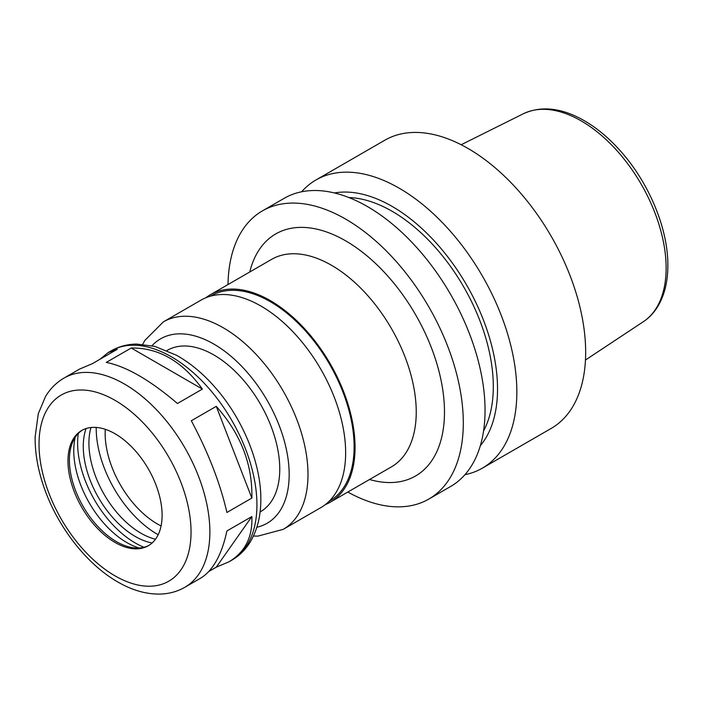 <?xml version="1.0" encoding="UTF-8"?>
<svg xmlns="http://www.w3.org/2000/svg" width="703" height="703" viewBox="0 0 703 703"><rect width="100%" height="100%" fill="white"/><g stroke="black" fill="none" stroke-linecap="round" stroke-linejoin="round"><path stroke-width="1.05" d="M226.902 512.469C220.206 483.26 208.343 452.688 191.321 420.746L216.26 406.352C240.778 433.962 252.641 464.534 251.85 498.067L226.902 512.469M184.854 587.286A120.802 69.746 -120 0 0 209.872 531.986A120.802 69.746 -120 0 0 157.138 410.411A120.802 69.746 -120 0 0 64.052 378.056C56.372 382.546 50.159 388.759 45.431 396.685L38.287 413.707L35.15 436.827C34.948 452.908 37.883 469.701 43.955 487.223C57.541 526.881 87.067 564.887 118.728 582.497C132.392 590.274 145.934 594.14 159.353 594.097C168.597 593.965 177.094 591.698 184.854 587.286L200.496 578.253C212.93 570.687 221.735 554.922 226.902 530.958L251.85 516.564C252.72 537.039 245.092 552.119 228.976 561.811L216.26 567.189L208.817 571.486M251.85 516.564L216.26 567.189M99.852 359.347L108.174 352.581L117.348 349.242L92.409 363.644L79.694 369.022L64.052 378.056M216.26 406.352L251.85 498.067M177.446 403.496C149.985 380.077 126.259 366.386 106.276 362.405L131.224 348.003C158.685 347.66 182.411 361.36 202.394 389.093L177.446 403.496M131.224 348.003L202.394 389.093M483.585 430.904A143.096 82.62 -120 0 0 493.304 386.553A143.096 82.62 -120 0 0 348.846 197.534M347.809 492.047A166.391 96.065 -120 0 0 428.839 499.06L450.597 486.502A166.391 96.065 -120 0 0 485.052 410.332A166.391 96.065 -120 0 0 412.424 242.878A166.391 96.065 -120 0 0 284.205 198.299L262.447 210.865A166.391 96.065 -120 0 0 228.009 284.548M428.839 499.06A166.391 96.065 -120 0 0 463.303 422.89A166.391 96.065 -120 0 0 390.675 255.444A166.391 96.065 -120 0 0 262.447 210.865M325.357 504.587A119.8 69.166 -120 0 0 330.243 502.188A119.8 69.166 -120 0 0 355.059 447.345A119.8 69.166 -120 0 0 302.765 326.781A119.8 69.166 -120 0 0 210.443 294.689A119.8 69.166 -120 0 0 205.926 297.721M329.074 501.327L329.584 501.037A118.473 68.402 -120 0 0 354.119 446.8A118.473 68.402 -120 0 0 302.404 327.58A118.473 68.402 -120 0 0 211.111 295.84L210.601 296.13M253.44 536.029L257.86 536.125L283.186 529.359L320.832 507.628A119.8 69.166 -120 0 0 345.648 452.776A119.8 69.166 -120 0 0 293.353 332.211A119.8 69.166 -120 0 0 201.032 300.119L163.377 321.86L144.888 340.357L142.735 344.285M260.101 511.951L260.462 511.74A93.183 53.797 -120 0 0 279.759 469.086A93.183 53.797 -120 0 0 239.082 375.314A93.183 53.797 -120 0 0 167.279 350.349L166.919 350.56M162.103 515.273A66.557 38.428 -120 0 0 133.052 448.294A66.557 38.428 -120 0 0 81.759 430.464A66.557 38.428 -120 0 0 81.759 507.32A66.557 38.428 -120 0 0 148.315 545.739A66.557 38.428 -120 0 0 162.103 515.273M82.471 430.069A66.557 38.428 -120 0 0 72.488 442.512A66.557 38.428 -120 0 0 83.174 506.503A66.557 38.428 -120 0 0 133.245 547.751A66.557 38.428 -120 0 0 149.018 545.326M75.221 437.284A75.01 43.305 -120 0 0 139.141 547.997M78.288 433.452A81.53 47.075 -120 0 0 143.983 547.259M86.082 428.549A73.543 42.461 -120 0 0 98.499 497.654A73.543 42.461 -120 0 0 152.138 542.962M91.003 427.503A73.543 42.461 -120 0 0 104.149 494.385A73.543 42.461 -120 0 0 155.504 539.219M96.214 428.329L96.214 427.424A86.522 49.957 -120 0 0 96.214 428.329A86.522 49.957 -120 0 0 157.393 534.298A86.522 49.957 -120 0 0 158.175 534.737M105.283 429.305A73.877 42.655 -120 0 0 161.075 525.949M464.955 474.674A166.391 96.065 -120 0 0 482.39 468.145L551.205 428.417A166.391 96.065 -120 0 0 585.661 352.247A166.391 96.065 -120 0 0 513.032 184.792A166.391 96.065 -120 0 0 384.813 140.213L315.999 179.95A166.391 96.065 -120 0 0 301.631 191.778M482.39 468.145A166.391 96.065 -120 0 0 516.846 391.975A166.391 96.065 -120 0 0 444.217 224.529A166.391 96.065 -120 0 0 315.999 179.95M480.342 445.676A149.071 86.065 -120 0 0 497.531 388.987A149.071 86.065 -120 0 0 442.275 250.031A149.071 86.065 -120 0 0 334.435 192.956M369.55 479.499A139.765 80.696 -120 0 0 444.481 412.02A139.765 80.696 -120 0 0 357.686 248.642A139.765 80.696 -120 0 0 249.75 271.991M330.243 502.188L391.43 466.862A119.8 69.166 -120 0 0 416.238 412.02A119.8 69.166 -120 0 0 363.943 291.455A119.8 69.166 -120 0 0 271.622 259.363L210.443 294.689M283.186 529.359A119.8 69.166 -120 0 0 307.993 474.516A119.8 69.166 -120 0 0 255.699 353.952A119.8 69.166 -120 0 0 163.377 321.86M256.85 527.25A106.487 61.486 -120 0 0 289.17 474.516A106.487 61.486 -120 0 0 236.393 361.078A106.487 61.486 -120 0 0 152.041 345.709M256.929 504.816A120.802 69.746 -120 0 0 204.204 383.24A120.802 69.746 -120 0 0 111.109 350.885C118.851 346.474 127.331 344.206 136.558 344.066L154.871 346.394L176.471 355.243C190.495 363.099 203.571 374.049 215.707 388.065C242.974 419.348 261.059 463.339 260.831 499.376C260.883 515.563 257.447 529.596 250.532 541.486C245.804 549.403 239.6 555.616 231.911 560.115A120.802 69.746 -120 0 0 256.929 504.816M191.04 531.986A107.489 62.057 -120 0 0 77.031 390.156A107.489 62.057 -120 0 0 77.031 542.171A107.489 62.057 -120 0 0 191.04 531.986M666.128 268.01A120.116 69.351 -120 0 0 615.081 148.605A120.116 69.351 -120 0 0 523.296 113.781C540.704 105.802 560.194 107.638 581.776 119.29C595.845 127.006 609.088 137.964 621.505 152.173C649.458 183.896 668.131 229.213 667.85 265.426C667.859 281.85 664.379 295.726 657.437 307.053C653.658 313.081 648.957 317.958 643.342 321.702A120.116 69.351 -120 0 0 666.128 268.01M111.109 350.885L108.174 352.581M231.911 560.115L228.976 561.811M157.393 534.298L158.175 534.746M523.296 113.781L461.177 144.748M643.342 321.702L585.467 360.015"/></g></svg>
